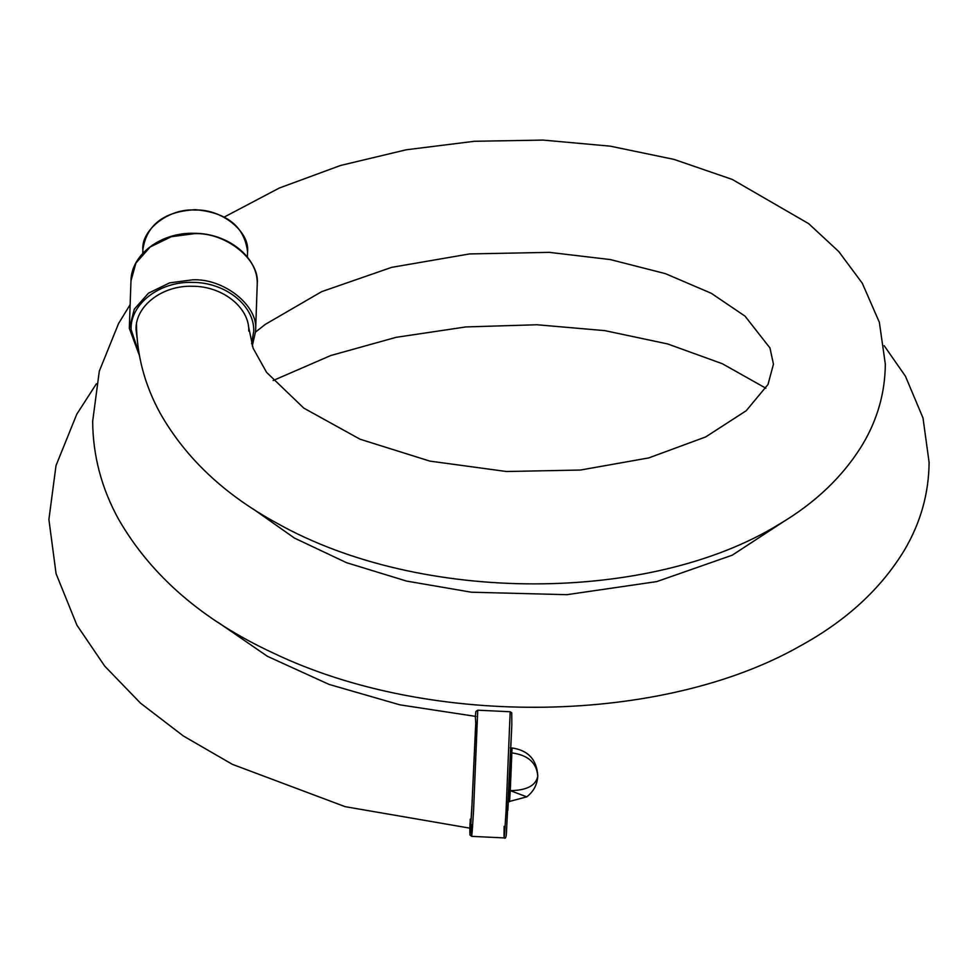 <?xml version="1.0" encoding="UTF-8"?>
<svg xmlns="http://www.w3.org/2000/svg" width="978" height="978" viewBox="0 0 978 978"><rect width="100%" height="100%" fill="white"/><g stroke="black" fill="none" stroke-linecap="round" stroke-linejoin="round"><path stroke-width="1.47" d="M137.079 337.972L136.04 329.574C135.245 306.016 162.25 285.246 192.385 286.261C222.507 286.065 249.537 307.532 248.791 331.077M475.54 727.204L471.922 805.713C470.369 831.703 469.795 836.19 470.235 819.161M247.385 257.055L247.556 251.664C249.879 231.468 221.089 208.595 195.197 210.074C169.316 207.898 140.563 230.001 142.922 250.27M194.06 233.693L171.284 236.713L150.16 246.994L135.942 263.021L130.979 280.808C131.138 254.512 161.174 232.202 194.084 233.302C227.629 233.057 258.045 257.08 257.238 283.864C260.038 259.512 225.295 231.908 194.06 233.693M252.275 345.943L255.576 331.444L257.238 283.999M255.576 331.444L255.6 330.038C258.4 305.662 223.656 278.058 192.409 279.842L169.646 282.862L148.522 293.143L134.304 309.17L129.316 328.363L139.426 355.503M251.578 343.804L253.754 331.139C254.524 305.491 225.209 282.202 192.373 282.385C159.585 281.297 130.221 303.865 131.076 329.513L139.01 353.168M504.159 826.337C503.694 845.029 504.318 840.004 506.042 811.275L510.186 711.752L511.738 712.791L511.824 724.869L506.482 831.789C506.347 837.034 505.553 839.075 504.073 837.914L471.628 836.349L469.953 834.955L469.868 828.207M470.002 823.207C469.55 841.361 470.161 836.496 471.836 808.574L475.773 723.158L475.332 716.385L475.895 711.495L477.741 710.187L473.609 809.698C471.885 838.439 471.249 843.464 471.714 824.76M512.007 752.938C528.23 755.138 536.812 762.926 537.766 776.324L537.79 775.811C536.739 759.576 528.157 750.297 512.044 747.974L510.271 790.627L526.739 796.838C533.426 791.715 537.093 784.967 537.753 776.569L537.766 776.324C535.761 785.652 526.604 790.42 510.271 790.627C509.526 802.938 509.257 805.09 509.452 797.082M247.556 251.639C244.329 226.419 226.884 212.434 195.221 209.683C164.255 211.444 146.822 224.585 142.935 249.109L142.788 253.339M130.979 280.808L129.316 328.388M510.186 711.752L477.741 710.187M511.824 724.869L507.875 810.334M512.044 747.974L510.235 747.889M526.739 796.838L507.619 801.96M537.79 775.811L537.753 776.569M273.131 380.528L330.784 355.515L396.078 337.337L465.895 326.933L536.959 324.757L604.795 330.625L667.632 343.938L722.29 363.706L765.872 388.229M255.539 332.068L265.258 324.403L321.664 291.652L391.628 267.361L469.538 253.938L549.33 252.361L610.345 259.573L665.395 273.644L711.25 293.278L745.053 316.151L769.967 347.972L773.451 364.158L768.011 384.464L746.251 410.699L705.688 436.934L648.756 457.912L580.455 470.039L506.445 471.506L429.819 461.103L360.038 439.208L303.791 408.119L266.603 372.398L253.082 348.156L248.388 325.87M136.455 323.009C136.639 354.733 144.585 384.88 160.282 413.425C185.722 458.12 224.475 494.623 276.517 522.949C421.799 604.893 651.262 602.961 778.696 524.538C815.297 503.034 843.342 476.213 862.828 444.085C877.596 419.146 885.09 392.484 885.322 364.097L879.356 322.312L862.29 283.217L838.757 251.554L808.684 223.656L732.216 179.414L674.038 159.402L610.309 146.174L543.071 140.086L474.367 141.284L406.212 149.793L340.564 165.465L279.329 188.02L224.317 217.018M130.135 304.659L118.57 323.522L99.304 371.151L92.678 421.249C92.886 455.601 101.529 488.279 118.595 519.281C151.187 575.883 202.874 620.529 273.632 653.218C432.154 728.977 663.622 723.806 800.151 645.981C846.153 620.822 880.897 588.89 904.369 550.223C920.616 522.717 928.855 493.425 929.1 462.325L923 417.973L905.42 376.188L884.161 345.674M96.37 383.816L76.749 414.256L56.015 465.577L48.9 519.477L56.064 573.646L76.92 625.186L104.707 666.104L140.502 703.145L183.375 735.994L232.422 764.368L345.173 806.679L470.381 828.244M218.155 622.424L267.41 656.311L329.085 684.417L399.843 704.832L475.944 716.434M785.407 520.418L732.229 555.198L656.776 581.592L566.861 594.685L471.335 592.203L406.567 581.079L346.567 562.705L294.464 538.083L253.021 508.902"/></g></svg>
